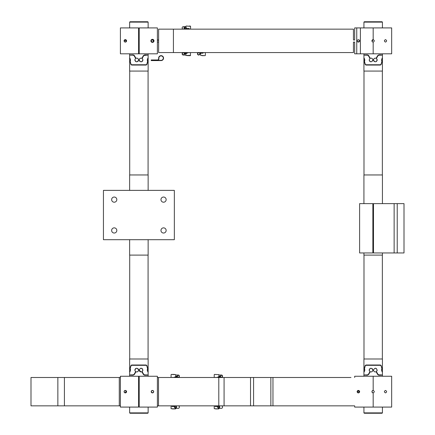 <?xml version="1.0" encoding="UTF-8"?>
<svg xmlns="http://www.w3.org/2000/svg" width="435" height="435" viewBox="0 0 435 435"><rect width="100%" height="100%" fill="white"/><g stroke="black" fill="none" stroke-linecap="round" stroke-linejoin="round"><path stroke-width="0.65" d="M152.457 39.319A1.539 1.539 0 0 0 150.912 40.863A1.539 1.539 0 0 0 152.457 42.402A1.539 1.539 0 0 0 153.995 40.863A1.539 1.539 0 0 0 152.457 39.319M151.962 41.994L152.457 42.097A1.234 1.234 0 0 0 153.691 40.863A1.234 1.234 0 0 0 152.457 39.628A1.234 1.234 0 0 0 151.222 40.863A1.234 1.234 0 0 0 152.457 42.097C150.858 41.276 150.858 40.45 152.457 39.628L151.967 39.732L152.457 39.628C150.858 40.45 150.858 41.271 152.457 42.097C154.05 41.276 154.05 40.45 152.457 39.628L151.967 39.732M357.847 41.977L358.38 42.097C356.803 41.276 356.803 40.455 358.38 39.628C359.957 40.45 359.957 41.271 358.38 42.097L357.505 41.733M385.508 39.628C384.04 40.45 384.04 41.276 385.508 42.097C386.971 41.276 386.971 40.45 385.508 39.628M372.681 41.994L373.176 42.097A1.234 1.234 0 0 1 371.941 40.863A1.234 1.234 0 0 1 373.176 39.628L372.039 41.347M359.511 40.379L358.38 42.097L358.87 41.994L357.907 41.999M157.388 39.628L158.003 40.248L158.623 39.628M373.176 53.809L354.677 53.809L354.677 42.097L353.448 42.097L353.448 52.575L158.623 52.575L158.623 29.15L353.448 29.15L353.448 39.628L354.063 40.248L354.677 39.628L354.677 27.916L391.669 27.916L391.669 53.809L373.176 53.809L373.176 42.097C374.638 41.276 374.638 40.45 373.176 39.628L373.176 27.916M125.188 42.086L125.329 42.097A1.234 1.234 0 0 0 126.563 40.863A1.234 1.234 0 0 0 125.329 39.628L124.198 41.352L125.329 39.628L124.47 39.976M151.576 39.998L151.222 40.863M124.834 41.994L124.432 41.711M124.448 39.998L124.095 40.863L124.905 39.705M126.46 41.358L125.329 39.628L124.84 39.732M126.15 39.944L125.329 39.628A1.234 1.234 0 0 0 124.095 40.863A1.234 1.234 0 0 0 125.329 42.097L126.194 41.744L125.329 39.628L126.188 39.976M124.464 41.738L125.845 41.983M152.457 39.628L153.593 41.347L152.457 42.097M125.813 41.999L125.329 42.097M359.261 41.722L359.609 40.879M359.511 41.341L359.604 40.711M359.261 39.998L359.609 40.863L359.261 39.998M358.87 41.994L358.38 42.097M139.2 53.809L157.388 53.809L157.388 27.916L139.2 27.916L139.2 53.809M153.359 41.7L153.685 40.901M138.586 53.809L138.586 27.916L120.397 27.916L120.397 53.809L138.586 53.809M173.418 52.575L173.418 29.15M158.623 42.097L157.388 42.097M382.425 203.629L382.425 174.957L363.926 174.957L363.926 203.629M382.425 252.952L382.425 255.111L363.926 255.111L363.926 252.952M382.055 413.25L364.296 413.25L363.926 412.88L382.425 412.88L382.055 413.25M363.926 22.12L364.296 21.75L382.055 21.75L382.425 22.12L363.926 22.12L363.926 27.916M378.629 375.155L377.689 374.486L376.123 371.767C374.66 372.175 373.785 371.62 373.486 370.093C374.742 367.7 375.976 367.7 377.183 370.093L377.183 370.087M369.484 369.059L369.304 369.397M369.185 370.326L369.386 370.963M381.816 368.418L382.419 370.093L382.169 371.941L381.511 370.093L381.848 368.575L381.093 365.851L380.446 365.313L365.906 365.313L365.259 365.851L364.503 368.575L364.84 370.093L364.182 371.941L363.932 370.093L364.535 368.418M364.182 368.244L364.41 368.418L365.106 365.699L365.906 365.008L380.446 365.008L381.245 365.699L381.941 368.418L382.169 368.244M363.97 58.649L363.932 59.976L364.182 58.127L364.84 59.976L364.503 61.493L365.259 64.211L365.906 64.755L380.446 64.755L381.093 64.211L381.848 61.493L381.511 59.976L382.169 58.127L382.419 59.976L381.245 64.369L380.446 65.06L365.906 65.06L365.106 64.369L364.41 61.65L364.182 61.824M377.167 59.742L376.966 59.106M381.816 61.65L382.283 61.743M382.387 61.253L382.414 60.449M382.381 58.633L382.305 58.252M369.717 61.291L370.457 61.737M372.501 61.079L372.866 59.976L372.621 59.051L372.866 59.976C371.604 62.368 370.37 62.368 369.168 59.976L369.962 58.459L368.391 55.734L367.455 55.196L368.391 55.734M369.168 60.052L369.706 61.281M369.728 61.302L370.984 61.824M371.936 58.372L371.131 58.127M371.077 58.127L370.228 58.301C371.691 57.893 372.567 58.448 372.866 59.976M372.246 58.594L371.501 58.192M373.556 370.609L374.035 371.408M375.818 368.309L375.242 368.244M376.389 368.575L375.889 368.331L376.389 368.575M376.052 368.385L375.612 368.266M370.457 368.331L369.962 368.575M372.648 369.223L372.866 370.093C372.572 371.615 371.691 372.175 370.228 371.767L368.657 374.486L367.455 375.177L363.926 375.073L363.926 376.259M372.306 368.766L371.892 368.461M381.131 374.916L382.425 374.975L382.425 358.995L363.926 358.995L363.926 374.975L367.455 374.872L368.391 374.334L369.962 371.61L369.168 370.093C370.375 367.695 371.604 367.695 372.866 370.093M376.868 61.009L377.047 60.672M375.889 61.737L376.389 61.493M373.703 60.846L373.486 59.976C373.779 58.453 374.66 57.893 376.123 58.301L377.689 55.582L378.89 54.886L381.022 54.886M374.046 61.302L374.459 61.607M377.145 60.34L377.183 59.976C375.976 62.368 374.742 62.368 373.486 59.976M381.022 55.196L378.89 55.196L377.961 55.734L376.389 58.459L377.183 59.976M378.89 374.872L377.961 374.334L378.89 374.872L381.022 374.872M376.966 370.957L377.183 370.093L376.389 371.61L377.961 374.334M381.022 375.177L378.89 375.177M382.425 376.259L382.425 375.073L381.131 375.133M382.419 370.093L382.408 369.179M382.387 368.815L382.283 368.325M371.936 371.697L372.779 370.663M381.131 54.93L382.425 54.995L382.425 53.809M375.606 58.143L375.253 58.127M365.221 55.153L363.926 55.093L363.926 71.074L382.425 71.074L382.425 55.093L381.131 55.153M364.535 61.65L363.932 59.976M363.926 53.809L363.926 54.995L367.455 54.886L368.657 55.582L368.119 55.055M368.657 55.582L370.228 58.301M367.455 55.196L365.324 55.196M374.41 58.372L373.573 59.405M370.745 371.92L371.099 371.941M365.906 365.008L368.282 365.008L365.906 365.008M385.508 390.44C384.04 391.261 384.04 392.082 385.508 392.903C386.971 392.082 386.971 391.261 385.508 390.44M373.176 407.084L391.669 407.084L391.669 376.259L373.176 376.259L373.176 390.44A1.234 1.234 0 0 0 371.941 391.669A1.234 1.234 0 0 0 373.176 392.903L373.176 407.084L354.677 407.084L354.677 405.85L350.98 405.85M373.176 390.44C371.577 391.261 371.577 392.082 373.176 392.903C374.638 392.082 374.638 391.261 373.176 390.44M357.244 391.185L357.244 392.152L358.38 390.44A1.234 1.234 0 0 0 357.146 391.669A1.234 1.234 0 0 0 358.38 392.903L357.499 392.539M359.511 391.19L358.38 390.44L357.885 390.538L358.38 390.44L357.891 390.538L358.38 390.44L357.891 390.538L358.38 390.44L359.256 392.533M357.151 391.772L358.38 392.903L357.885 392.8L358.38 392.903L359.587 391.418M357.146 391.674L357.499 390.809M357.885 392.8L358.38 392.903A1.234 1.234 0 0 0 359.609 391.669A1.234 1.234 0 0 0 358.38 390.44M126.15 390.75L125.329 390.44C123.741 391.255 123.741 392.076 125.329 392.903C123.741 392.082 123.741 391.261 125.329 390.44L124.84 390.538L125.329 390.44A1.234 1.234 0 0 0 124.095 391.669A1.234 1.234 0 0 0 125.329 392.903L124.432 392.517M124.796 392.783L125.188 392.897M124.448 390.809L124.905 390.51M125.813 390.538L124.84 390.538M153.588 391.19L152.457 390.44L151.967 390.538L152.457 390.44A1.234 1.234 0 0 0 151.222 391.669A1.234 1.234 0 0 0 152.457 392.903C150.858 392.082 150.858 391.261 152.457 390.44C150.858 391.261 150.858 392.082 152.457 392.903L153.332 392.539M151.576 390.809L151.222 391.674L151.576 390.809M151.962 392.8L152.457 392.903A1.234 1.234 0 0 0 153.691 391.669A1.234 1.234 0 0 0 152.457 390.44C154.055 391.261 154.055 392.082 152.457 392.903L151.228 391.772M125.786 392.816L126.215 392.528M153.588 392.152L153.664 391.418M358.38 392.903L359.517 392.152M125.845 392.789L125.329 392.903A1.234 1.234 0 0 0 126.563 391.669A1.234 1.234 0 0 0 125.329 390.44C126.911 391.255 126.911 392.076 125.329 392.903L126.194 390.793M120.397 405.85L30.999 405.85L30.999 377.493L120.397 377.493M354.677 405.85L157.388 405.85M350.98 377.493L157.388 377.493M139.2 407.084L157.388 407.084L157.388 376.259L139.2 376.259L139.2 407.084M120.397 407.084L138.586 407.084L138.586 376.259L120.397 376.259L120.397 407.084M373.176 376.259L354.677 376.259L354.677 377.493M125.329 390.44L126.188 390.788M129.717 371.648L129.657 370.805M135.029 60.688L134.888 60.052L135.426 61.281L136.704 61.824L135.443 61.302M137.656 58.372L136.846 58.127L137.656 58.372M138.025 61.302L137.607 61.607M136.459 58.143L135.948 58.301C137.406 57.893 138.286 58.448 138.586 59.976C137.324 62.368 136.09 62.368 134.883 59.976L135.1 59.111M138.178 58.817L138.586 59.976L138.216 61.079M144.349 375.155L143.409 374.486L141.837 371.767L141.408 371.909M140.956 371.941L139.2 370.093C140.461 367.7 141.696 367.7 142.898 370.093L142.898 370.087M139.2 370.087L139.303 369.484M141.892 368.445L142.354 368.782M142.359 368.788L142.898 370.093L142.104 371.61L143.827 374.535M141.565 371.871L140.287 371.778M139.744 371.403L139.276 370.609M140.407 368.358L140.777 368.26M134.899 370.326L135.231 371.169M138.025 368.766L137.607 368.461L138.025 368.766M134.888 370.016L135.029 369.375M135.019 369.397L135.421 368.788M135.432 368.777L136.704 368.244M139.76 61.302L140.173 61.607L139.76 61.302M142.887 59.742L142.555 58.899M142.898 60.052L142.588 61.009L141.777 61.678M141.767 61.678L141.081 61.824M142.104 371.61L143.675 374.334L144.61 374.872L143.675 374.334L144.61 374.872L148.139 374.975L148.139 358.995L129.646 358.995L129.646 374.975L133.175 374.872L134.11 374.334L135.677 371.61L135.339 371.305M146.742 375.177L144.61 375.177M146.845 54.93L148.139 54.995L148.139 53.809M141.321 58.143L140.967 58.127L141.321 58.143M143.675 55.734L144.61 55.196L146.845 55.153L143.827 55.528L142.104 58.459L142.446 58.763M139.292 59.405L140.13 58.372L140.94 58.127M146.845 55.153L148.139 55.093L148.139 71.074L129.646 71.074L129.646 55.093L133.175 55.196L134.11 55.734L133.175 55.196L134.11 55.734L135.677 58.459L134.11 55.734M129.646 53.809L129.646 54.995L133.175 54.886L134.377 55.582L133.833 55.055M135.318 58.785L134.883 59.976M130.94 375.133L129.646 375.073L129.646 376.259M136.818 371.941L135.948 371.767L134.377 374.486L133.175 375.177L131.044 375.177M131.044 374.872L133.175 374.872L134.11 374.334M138.493 370.663L137.656 371.697L136.846 371.941M147.53 368.418L148.134 370.093L147.884 371.941L147.226 370.093L147.563 368.575L146.807 365.851L146.16 365.313L131.62 365.313L130.978 365.851L130.217 368.575L130.56 370.093L129.896 371.941L129.646 370.093L130.821 365.699L131.62 365.008L146.16 365.008L146.965 365.699L147.655 368.418L147.884 368.244M148.139 190.372L148.139 174.957L129.646 174.957L129.646 190.372M148.139 239.696L148.139 255.111L129.646 255.111L129.646 239.696M147.769 413.25L130.016 413.25L129.646 412.88L148.139 412.88L147.769 413.25M129.646 22.12L130.016 21.75L147.769 21.75L148.139 22.12L129.646 22.12L129.646 27.916M129.896 368.244L130.255 368.418M129.684 58.649L129.646 59.976L129.896 58.127L130.56 59.976L130.217 61.493L130.978 64.211L131.62 64.755L146.16 64.755L146.807 64.211L147.563 61.493L147.226 59.976L147.884 58.127L148.134 59.976L146.965 64.369L146.16 65.06L131.62 65.06L130.821 64.369L130.125 61.65L129.896 61.824M147.53 61.65L147.998 61.743M148.101 61.253L148.134 60.449M148.096 58.633L148.02 58.252M135.432 61.291L136.177 61.737M137.966 58.594L137.215 58.192M141.837 371.767C140.38 372.175 139.499 371.62 139.2 370.093M141.533 368.309L140.962 368.244M142.104 368.575L141.609 368.331L142.104 368.575M141.767 368.385L141.332 368.266M135.318 371.283L134.883 370.093L135.1 370.963M136.177 368.331L135.677 368.575M138.368 369.223L138.586 370.093C138.286 371.615 137.406 372.175 135.948 371.767M134.883 370.093C136.09 367.695 137.324 367.695 138.586 370.093M141.609 61.737L142.104 61.493M139.417 60.846L139.2 59.976C139.494 58.453 140.375 57.893 141.837 58.301L143.409 55.582L144.61 54.886L146.742 54.886M142.865 60.34L142.68 59.106M142.468 58.785L142.898 59.976C141.696 62.368 140.461 62.368 139.2 59.976M146.845 374.916L144.61 374.872M142.685 370.957L142.898 370.093M148.139 376.259L148.139 375.073L146.845 375.133M148.134 370.093L148.123 369.179M148.101 368.815L147.998 368.325M130.255 61.65L129.646 59.976M130.94 55.153L133.175 55.196M134.377 55.582L135.948 58.301M131.62 365.008L134.002 365.008M404.001 203.629L404.001 252.952L373.486 252.952L373.486 203.629L404.001 203.629M394.137 203.629L394.137 252.952M397.22 203.629L397.22 252.952M359.609 203.629L359.609 252.952L372.866 252.952L372.866 203.629L359.609 203.629M160.966 199.621A2.588 2.588 0 0 0 163.555 202.21A2.588 2.588 0 0 0 166.143 199.621A2.588 2.588 0 0 0 163.555 197.033A2.588 2.588 0 0 0 160.966 199.621M111.643 199.621A2.588 2.588 0 0 0 114.231 202.21A2.588 2.588 0 0 0 116.819 199.621A2.588 2.588 0 0 0 114.231 197.033A2.588 2.588 0 0 0 111.643 199.621M111.643 230.447A2.588 2.588 0 0 0 114.231 233.035A2.588 2.588 0 0 0 116.819 230.447A2.588 2.588 0 0 0 114.231 227.858A2.588 2.588 0 0 0 111.643 230.447M160.966 230.447A2.588 2.588 0 0 0 163.555 233.035A2.588 2.588 0 0 0 166.143 230.447A2.588 2.588 0 0 0 163.555 227.858A2.588 2.588 0 0 0 160.966 230.447M103.443 190.372L174.343 190.372L174.343 239.696L103.443 239.696L103.443 190.372M187.289 26.067L186.12 26.067L187.289 26.067M189.138 26.067L190.312 26.067L189.138 26.067M184.206 27.883A0.984 0.913 -90 0 1 184.206 27.916A0.984 0.913 -90 0 1 185.125 26.927A0.984 0.913 -90 0 1 186.039 27.916A0.865 0.799 90 0 0 186.838 28.781L189.133 28.781M185.125 29.15A1.234 1.147 -90 0 1 183.978 27.916A1.234 1.147 -90 0 1 185.125 26.682A1.234 1.147 -90 0 1 186.267 27.916A0.614 0.571 90 0 0 186.838 28.531L189.133 28.531M183.293 29.15A1.234 1.147 -90 0 1 182.145 27.916A1.234 1.147 -90 0 1 183.293 26.682L185.125 26.682M186.838 28.781L185.011 28.781A0.865 0.799 90 0 1 184.206 27.916A0.984 0.913 -90 0 0 185.125 28.9L190.682 29.15M205.478 52.575L198.697 52.825A0.984 0.984 0 0 0 197.708 53.809A0.984 0.984 0 0 0 198.697 54.794A0.984 0.984 0 0 0 199.681 53.809A0.865 0.865 0 0 1 200.546 52.945L203.009 52.945M198.697 52.575A1.234 1.234 0 0 0 197.463 53.809A1.234 1.234 0 0 0 198.697 55.044A1.234 1.234 0 0 0 199.931 53.809A0.614 0.614 0 0 1 200.546 53.195L203.009 53.195M188.214 55.658L185.87 55.414L190.557 55.414L188.214 55.658M189.138 55.658L190.312 55.658L189.138 55.658M190.682 52.575L183.293 52.825A0.984 0.913 -90 0 0 182.374 53.809A0.984 0.913 -90 0 0 183.293 54.794A0.984 0.913 -90 0 0 184.206 53.809A0.984 0.913 -90 0 0 184.206 53.842M183.293 52.575A1.234 1.147 -90 0 0 182.145 53.809A1.234 1.147 -90 0 0 183.293 55.044A1.234 1.147 -90 0 0 184.435 53.809A0.614 0.571 90 0 1 185.011 53.195L187.3 53.195M185.125 52.825A0.984 0.913 -90 0 0 184.206 53.809A0.865 0.799 90 0 1 185.011 52.945L187.3 52.945M186.267 53.809A0.614 0.571 90 0 1 186.838 53.195M183.293 55.044L185.125 55.044A1.234 1.147 -90 0 0 185.87 54.745M185.011 52.945L186.838 52.945M151.222 60.345L161.086 60.345A2.218 2.218 0 0 0 163.304 58.127A2.218 2.218 0 0 0 161.086 55.908A2.218 2.218 0 0 0 158.9 58.497A1.479 1.479 0 0 1 157.437 60.22L151.222 60.22M151.222 60.59L161.086 60.59A2.469 2.469 0 0 0 163.555 58.127A2.469 2.469 0 0 0 161.086 55.658A2.469 2.469 0 0 0 158.655 58.535A1.234 1.234 0 0 1 157.437 59.976L151.222 59.976M172.358 374.41L174.478 374.41M173.842 374.41L172.782 374.41M214.107 377.493L221.524 377.243A0.984 0.81 90 0 0 221.524 375.269A0.984 0.81 90 0 0 220.719 376.259A0.865 0.707 -90 0 1 220.012 377.123L217.989 377.123M221.524 377.493A1.234 1.011 90 0 0 221.524 375.024A1.234 1.011 90 0 0 220.512 376.259A0.614 0.506 -90 0 1 220.012 376.873L217.989 376.873M218.696 377.243A0.984 0.81 90 0 0 219.088 377.123M170.95 377.493L178.366 377.243A0.984 0.81 90 0 0 178.366 375.269A0.984 0.81 90 0 0 177.562 376.259A0.865 0.707 -90 0 1 176.855 377.123L174.832 377.123M178.366 377.493A1.234 1.011 90 0 0 178.366 375.024A1.234 1.011 90 0 0 177.355 376.259A0.614 0.506 -90 0 1 176.855 376.873L174.832 376.873M175.539 377.243A0.984 0.81 90 0 0 175.93 377.123M174.478 408.933L172.358 408.933M217.582 408.933L215.564 408.933M216.374 408.933L217.38 408.933M217.93 406.219L215.216 406.219M215.162 405.85L218.696 406.1A0.984 0.81 90 0 1 218.696 408.073A0.984 0.81 90 0 1 217.886 407.084A0.865 0.707 -90 0 0 217.179 406.219L215.162 406.219M218.696 405.85A1.234 1.011 90 0 1 218.696 408.318A1.234 1.011 90 0 1 217.685 407.084A0.614 0.506 -90 0 0 217.179 406.469L215.162 406.469M221.524 405.85A1.234 1.011 90 0 1 221.524 408.318L218.696 408.318M217.179 406.219L219.088 406.219M215.162 406.1L214.107 405.85M172.004 405.85L175.539 406.1A0.984 0.81 90 0 1 175.539 408.073A0.984 0.81 90 0 1 174.729 407.084A0.865 0.707 -90 0 0 174.022 406.219L172.004 406.219M175.539 405.85A1.234 1.011 90 0 1 175.539 408.318A1.234 1.011 90 0 1 174.527 407.084A0.614 0.506 -90 0 0 174.022 406.469L172.004 406.469M178.366 405.85A1.234 1.011 90 0 1 178.366 408.318L175.539 408.318M174.527 406.219L172.059 406.219M174.022 406.219L174.832 406.219M172.004 406.1L170.95 405.85M217.989 406.1L218.696 406.1M174.832 406.1L175.539 406.1M203.939 55.658L202.085 55.658M360.397 53.809L360.397 27.916M356.749 53.809L356.749 27.916M57.855 405.85L57.855 377.493M272.957 377.493L272.957 405.85M64.418 377.493L64.418 405.85M119.282 405.85L119.282 377.493M158.503 377.493L158.503 405.85M218.794 405.85L218.794 377.493M253.578 377.493L253.578 405.85M270.853 405.85L270.853 377.493M224.074 377.493L224.074 405.85M250.522 405.85L250.522 377.493M190.557 28.531L190.557 26.312L186.12 26.067M186.039 27.916L184.206 27.916M185.87 53.809L184.435 53.809M175.762 376.873L175.762 374.655L171.319 374.41M218.919 376.873L218.919 374.655L214.477 374.41M218.919 376.259L220.512 376.259M175.762 376.259L177.355 376.259M171.075 406.469L171.075 408.688L175.512 408.933M214.232 406.469L214.232 408.688L218.669 408.933M217.886 407.084L219.506 407.084M174.729 407.084L176.349 407.084M200.671 53.195L200.671 55.414L205.108 55.658M382.36 71.074L382.36 174.957M382.36 255.111L382.36 358.995M382.425 407.084L382.425 412.88M382.425 22.12L382.425 27.916M363.926 407.084L363.926 412.88M363.986 255.111L363.986 358.995M363.986 71.074L363.986 174.957M148.079 71.074L148.079 174.957M148.079 255.111L148.079 358.995M148.139 407.084L148.139 412.88M148.139 22.12L148.139 27.916M129.646 407.084L129.646 412.88M129.706 255.111L129.706 358.995M129.706 71.074L129.706 174.957M185.87 26.981L185.87 26.312M185.87 53.195L185.87 55.414M190.557 53.195L190.312 55.658M171.075 376.873L171.075 374.655M214.232 376.873L214.232 374.655M218.919 375.024L221.524 375.024M175.762 375.024L178.366 375.024M175.762 408.318L175.762 408.688M218.919 408.318L218.919 408.688M205.353 53.195L205.353 55.414"/></g></svg>
